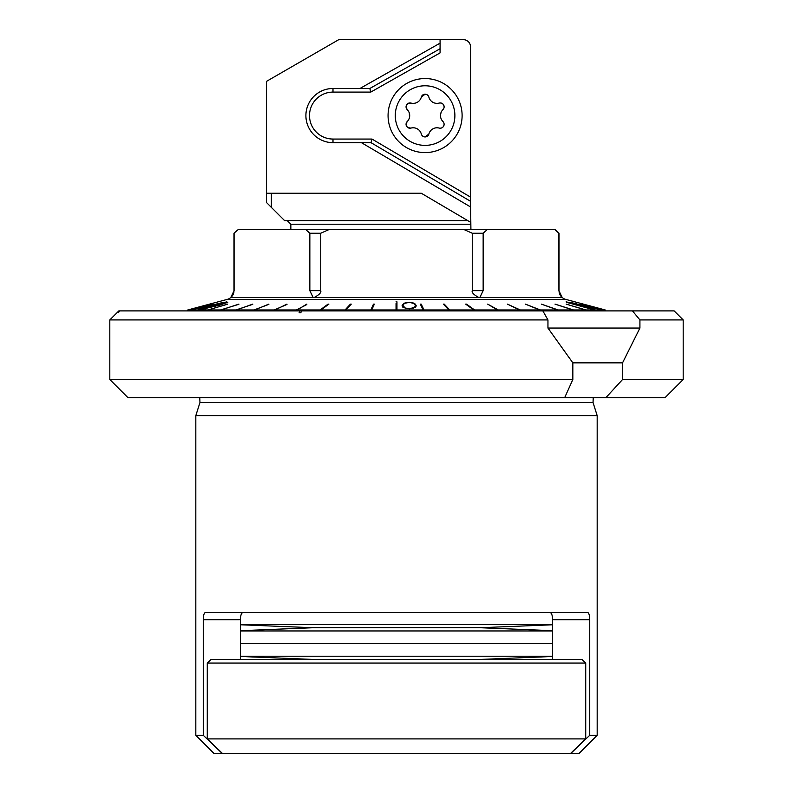 <?xml version="1.0" encoding="UTF-8"?>
<svg xmlns="http://www.w3.org/2000/svg" width="793" height="793" viewBox="0 0 793 793"><rect width="100%" height="100%" fill="white"/><g stroke="black" fill="none" stroke-linecap="round" stroke-linejoin="round"><path stroke-width="1.19" d="M271.384 207.399L271.384 193.234L421.271 193.234L467.731 220.603L284.588 220.603L266.527 202.542L266.527 81.352L338.77 39.65L463.32 39.65A7.226 7.226 0 0 1 470.546 46.876L470.546 197.11L371.986 139.053L371.005 142.661L470.546 201.293L470.913 229.633M467.731 220.603L470.546 222.258L470.546 224.211L290.853 224.211L287.244 220.603M470.546 201.293L470.546 197.11M440.075 52.893L440.075 48.74L440.075 52.893L370.777 92.097L369.825 88.489L332.991 88.489A27.091 27.091 0 0 0 305.9 115.58A27.091 27.091 0 0 0 332.991 142.661L371.005 142.661M361.43 142.661L470.546 206.943M440.075 39.65L440.075 43.149L359.953 88.489M440.075 43.149L440.075 48.74L369.825 88.489M271.384 193.234L266.527 193.234M333.288 753.35L467.83 753.35L333.288 753.35M552.612 624.765L480.092 627.729L312.908 627.729L240.388 624.765M240.388 624.497L552.612 624.497M240.388 630.693L312.908 627.729L480.092 627.729L552.612 630.693M552.612 643.579L240.388 643.579L552.612 643.579M552.612 630.95L240.388 630.95M552.612 656.475L480.092 659.439L312.908 659.439L240.388 656.475M240.388 656.217L552.612 656.217M250.221 659.439L240.388 659.439L240.388 619.71L203.266 619.71L203.266 735.289L222.099 753.35L250.221 753.35M542.779 659.439L552.612 659.439L552.612 619.71C552.453 615.209 551.561 612.801 549.906 612.483M585.72 738.907L585.72 663.057L581.963 659.439L211.037 659.439L207.28 663.057L207.28 738.907L222.357 753.35L570.643 753.35L585.72 738.907L207.28 738.907M539.171 753.35L542.779 753.35L539.171 753.35M585.72 663.057L207.28 663.057M233.965 292.111L230.733 297.593L313.205 297.593L309.845 290.664L320.739 290.664C321.462 292.498 319.222 294.808 314.018 297.593L478.982 297.593C473.778 294.808 471.538 292.498 472.261 290.664L483.155 290.664L479.795 297.593L562.267 297.593L558.906 290.664L558.867 233.201M238.138 229.633L233.965 233.241L238.138 229.633L305.801 229.633L309.845 233.241L309.845 290.664M320.739 290.664L320.739 233.241L328.837 229.633L305.801 229.633M328.837 229.633L464.163 229.633L472.261 233.241L472.261 290.664M605.594 310.896L605.208 309.964L565.726 299.387A9.03 9.03 0 0 1 559.035 290.664L559.035 233.241L555.417 229.633L464.163 229.633M277.312 229.633L515.688 229.633M230.733 297.593L234.094 290.664L234.094 233.241M234.094 290.664L233.965 290.664A9.03 9.03 0 0 1 227.274 299.387L187.792 309.964L187.525 310.896M320.739 233.241L309.845 233.241M483.155 290.664L483.155 233.241L487.199 229.633M483.155 233.241L472.261 233.241M554.862 229.633L558.906 233.241L559.035 290.664M605.208 309.964L605.921 310.896M187.079 310.896L187.792 309.964M345.788 310.896L345.936 309.964L370.817 309.964L370.757 310.896M320.719 310.896L320.957 309.964L345.064 309.964L344.905 310.896M296.85 310.896L297.167 309.964L320.114 309.964L319.876 310.896M274.547 310.896L274.943 309.964L296.374 309.964L296.057 310.896M254.166 310.896L254.642 309.964L274.209 309.964L273.813 310.896M236.036 310.896L236.572 309.964L253.978 309.964L253.512 310.896M220.434 310.896L221.029 309.964L235.997 309.964L235.462 310.896M207.607 310.896L208.252 309.964L220.543 309.964L219.948 310.896M197.467 310.896L198.151 309.964L207.865 309.964L207.221 310.896M197.189 310.896L197.873 309.964L191.757 309.964L213.129 304.125L191.579 309.964L190.885 310.896M191.054 310.896L191.757 309.964M187.584 310.896L188.298 309.964L191.579 309.964M602.472 310.896L601.768 309.964L604.821 309.964L605.545 310.896M595.811 310.896L595.127 309.964L601.6 309.964L602.313 310.896M595.533 310.896L594.849 309.964L585.928 309.964L566.182 304.125L585.551 309.964L586.205 310.896M586.592 310.896L585.928 309.964M574.073 310.896L573.458 309.964L585.551 309.964M558.758 310.896L558.193 309.964L572.972 309.964L573.597 310.896M540.885 310.896L540.37 309.964L557.618 309.964L558.183 310.896M520.733 310.896L520.287 309.964L539.716 309.964L540.231 310.896M498.628 310.896L498.252 309.964L519.564 309.964L520.01 310.896M474.898 310.896L474.611 309.964L497.469 309.964L497.835 310.896M449.948 310.896L449.74 309.964L473.778 309.964L474.065 310.896M424.146 310.896L424.027 309.964L448.868 309.964L449.076 310.896M371.649 310.896L371.709 309.964L396.044 309.964L396.044 310.896L396.044 303.541L396.956 303.541L396.956 310.896L396.956 309.964L423.135 309.964L423.254 310.896M371.074 310.896L373.731 305.483M373.543 305.493L373.453 304.125L370.817 309.964M396.044 303.541L396.044 309.964M396.044 301.796L396.956 301.796L396.956 309.964M424.027 309.964L421.202 304.125L420.31 304.125L423.135 309.964M449.74 309.964L444.229 304.125L443.356 304.125L448.868 309.964M474.611 309.964L466.502 304.125L465.669 304.125L473.778 309.964M498.252 309.964L487.675 304.125L497.469 309.964M520.287 309.964L507.411 304.125L519.564 309.964M540.37 309.964L525.392 304.125L539.716 309.964M558.193 309.964L541.341 304.125L557.618 309.964M573.458 309.964L555.011 304.125L572.972 309.964M595.127 309.964L566.133 301.796L594.849 309.964M601.768 309.964L580.347 304.125L601.6 309.964M604.881 309.964L583.133 304.125L604.821 309.964M209.967 304.145L188.238 309.964M209.967 304.125L188.298 309.964M226.887 301.865L197.873 309.964M226.867 301.796L198.151 309.964M227.551 304.234L207.865 309.964M227.532 304.125L208.252 309.964M238.911 304.274L220.543 309.964M238.881 304.125L221.029 309.964M252.759 304.314L235.997 309.964M252.709 304.125L236.572 309.964M268.867 304.373L253.978 309.964M268.817 304.125L254.642 309.964M286.997 304.443L274.209 309.964M286.937 304.125L274.943 309.964M306.841 304.542L296.374 309.964M306.782 304.125L297.167 309.964M328.114 304.69L328.044 304.125L320.114 309.964M328.044 304.125L328.887 304.125L320.957 309.964M350.466 304.998L350.387 304.125L345.064 309.964M350.387 304.125L351.259 304.125L345.936 309.964M373.453 304.125L374.346 304.125L371.709 309.964M409.138 302.202L413.678 303.085L415.383 304.145L416.186 305.711L413.193 308.378L406.294 308.586L402.894 307.03L402.101 305.474L403.905 303.243L409.138 302.202L413.797 303.511L415.433 305.394L414.65 307.218L409.138 308.923M566.817 302.183L591.707 309.201L566.767 302.391M575.173 304.274L594.512 309.092L574.687 303.322L569.433 302.351L575.173 304.274M224.092 302.202L206.686 306.356L203.514 307.248L205.992 307.139L198.577 309.23L224.092 302.202M218.66 304.274L202.879 309.062L219.711 305.136L227.859 302.222L218.699 304.413M466.462 304.7L466.502 304.125M444.199 305.018L444.229 304.125M420.954 305.474L421.202 304.125M421.202 305.464L423.858 310.896M396.956 303.541L396.956 301.796M402.338 306.336L402.824 305.721M415.463 305.731L416.008 306.455M409.138 308.735L405.203 307.991L402.824 305.483L404.489 303.352L409.138 302.391M592.024 308.794L592.163 308.239M578.731 305.305L575.659 304.413M575.698 304.274L572.189 303.095L574.598 303.441L588.247 307.188L590.726 308.318L578.771 305.176M206.686 306.356L206.884 307.119M207.617 307.109L207.409 306.316L219.274 303.56M207.409 306.316L219.235 303.412M226.838 302.886L226.699 302.351M204.069 309.111L203.94 308.606M205.387 308.844L205.209 308.16M215.904 305.176L224.161 303.104L225.212 303.134L221.723 304.353L205.625 308.477L215.904 305.176M542.848 310.896L301.469 310.896L300.844 312.71L299.149 312.71L299.774 310.896L118.841 310.896L109.811 319.926L547.953 319.926L542.848 310.896L632.457 310.896L639.921 319.926L639.921 328.054L622.545 362.857L622.545 379.52L605.951 397.58L665.129 397.58L683.189 379.52L622.545 379.52M683.189 379.52L683.189 319.926L674.159 310.896L632.457 310.896M119.981 310.896L118.177 312.71L119.822 310.896M299.149 312.71L300.844 312.71M301.469 310.896L299.774 310.896M589.734 735.289L597.179 735.289L579.128 753.35L570.901 753.35L589.734 735.289L589.734 619.71C589.625 615.249 588.902 612.85 587.563 612.483L588.247 612.82M588.555 613.227L588.912 613.96M589.149 614.674L589.397 615.745M589.546 616.716L589.665 617.916M570.901 753.35L552.612 753.35M205.437 612.483C204.108 612.84 203.385 615.249 203.266 619.71C203.385 615.249 204.108 612.84 205.437 612.483L587.563 612.483M243.094 612.483C241.439 612.801 240.547 615.209 240.388 619.71M597.179 735.289L597.179 415.641L195.821 415.641L195.821 735.289L203.266 735.289M195.821 735.289L213.872 753.35L222.099 753.35M564.705 397.58L572.843 379.52L109.811 379.52L127.871 397.58L605.951 397.58M683.189 319.926L639.921 319.926M572.843 379.52L572.843 362.857L547.953 328.054L547.953 319.926M622.545 362.857L572.843 362.857M547.953 328.054L639.921 328.054M454.885 115.58A29.797 29.797 0 0 1 425.088 145.377A29.797 29.797 0 0 1 395.291 115.58A29.797 29.797 0 0 1 425.088 85.783A29.797 29.797 0 0 1 454.885 115.58M388.064 115.58A37.023 37.023 0 0 0 425.088 152.593A37.023 37.023 0 0 0 462.111 115.58A37.023 37.023 0 0 0 425.088 78.557A37.023 37.023 0 0 0 388.064 115.58M444.13 106.837A3.906 3.906 0 0 0 439.203 103.07A8.406 8.406 0 0 1 428.864 97.103A3.906 3.906 0 0 0 421.321 97.103A8.406 8.406 0 0 1 410.982 103.07A3.906 3.906 0 0 0 407.205 109.603A8.406 8.406 0 0 1 407.205 121.547A3.906 3.906 0 0 0 410.982 128.079A8.406 8.406 0 0 1 421.321 134.047A3.906 3.906 0 0 0 428.864 134.047A8.406 8.406 0 0 1 439.203 128.079A3.906 3.906 0 0 0 442.97 121.547A8.406 8.406 0 0 1 442.97 109.603A3.906 3.906 0 0 0 444.13 106.837C443.624 103.923 441.988 102.664 439.203 103.07M421.321 97.103L425.088 94.198L426.059 94.317M428.458 96.131L428.864 97.103M443.604 108.79L444.001 107.838M442.444 110.187L441.998 110.772M441.622 111.347L441.314 111.932M441.067 112.517L440.511 114.945M440.482 115.58L440.511 116.204M440.581 116.829L440.7 117.443M440.858 118.048L441.067 118.643M441.314 119.228L441.622 119.802M441.998 120.387L442.444 120.962M444.001 123.311L443.604 122.37M439.203 128.079C441.979 128.496 443.624 127.237 444.13 124.313M424.126 136.832L425.088 136.961L428.864 134.047M421.717 135.018L421.321 134.047M410.982 128.079C406.472 127.782 405.213 125.611 407.205 121.547M407.731 120.982L408.167 120.407M408.534 119.832L408.841 119.257M409.099 118.672L409.317 118.078M409.475 117.473L409.317 113.092M407.205 109.603C405.213 105.558 406.462 103.377 410.982 103.07M371.986 139.053L332.991 139.053A23.473 23.473 0 0 1 309.508 115.58A23.473 23.473 0 0 1 332.991 92.097L370.777 92.097M332.991 139.053L332.991 142.661M332.991 88.489L332.991 92.097M565.726 299.387L227.274 299.387M589.734 619.71L552.612 619.71M597.179 415.641L593.035 402.497L199.965 402.497L195.821 415.641M290.853 229.633L290.853 224.211M233.965 290.664L233.965 233.241M415.463 307.198L415.463 305.692M402.824 307.198L402.824 305.483M199.965 402.497L199.757 397.58M593.035 402.497L593.243 397.58M109.811 379.52L109.811 319.926"/></g></svg>
